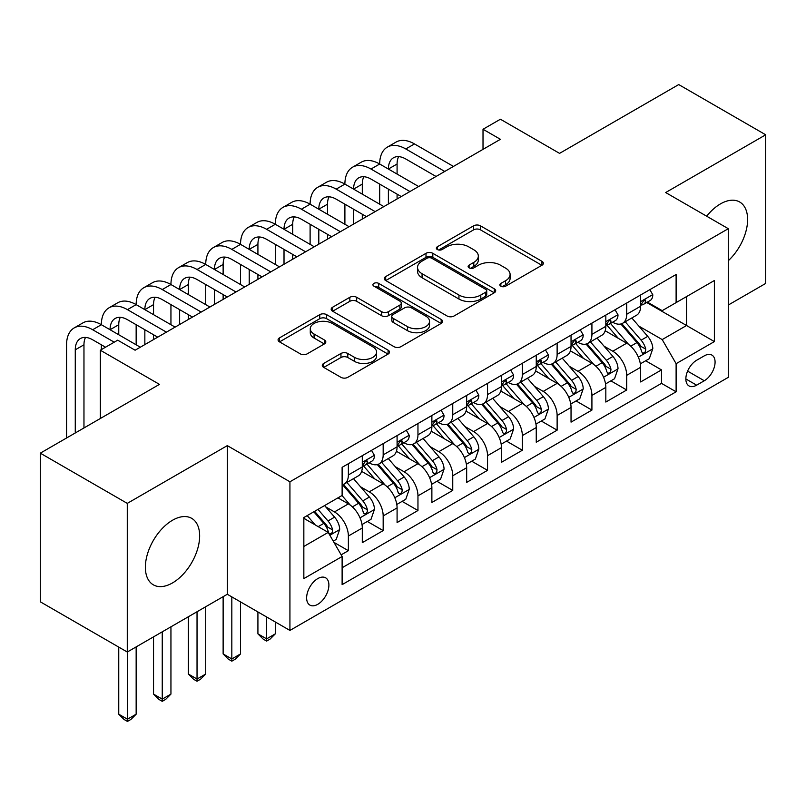 <?xml version="1.0" encoding="UTF-8"?>
<svg xmlns="http://www.w3.org/2000/svg" width="806" height="806" viewBox="0 0 806 806"><rect width="100%" height="100%" fill="white"/><g stroke="black" fill="none" stroke-linecap="round" stroke-linejoin="round"><path stroke-width="1.21" d="M500.858 286.201A3.385 1.955 0 0 0 505.644 286.201L541.924 265.255A4.826 2.791 0 0 0 543.345 263.28A4.826 2.791 0 0 0 541.924 261.305L480.457 225.821A4.826 2.791 0 0 0 473.626 225.821L437.346 246.767A3.385 1.955 0 0 0 436.348 248.147A3.385 1.955 0 0 0 437.346 249.528A3.385 1.955 0 0 0 442.121 249.528L446.816 246.817A15.455 8.926 0 0 1 468.679 246.817L473.797 249.779A15.455 8.926 0 0 1 478.321 256.086A15.455 8.926 0 0 1 473.797 262.393L469.102 265.103A3.385 1.955 0 0 0 468.115 266.484A3.385 1.955 0 0 0 469.102 267.864A3.385 1.955 0 0 0 473.888 267.864L478.583 265.154A15.455 8.926 0 0 1 500.435 265.154L505.553 268.116A15.455 8.926 0 0 1 510.087 274.423A15.455 8.926 0 0 1 505.553 280.73L500.858 283.44A3.385 1.955 0 0 0 499.871 284.82A3.385 1.955 0 0 0 500.858 286.201L500.858 283.44M172.504 582.929A38.376 22.155 120 0 0 197.581 549.108A38.376 22.155 120 0 0 191.697 518.349A38.376 22.155 120 0 0 172.504 520.253A38.376 22.155 120 0 0 147.438 554.075A38.376 22.155 120 0 0 153.321 584.824A38.376 22.155 120 0 0 172.504 582.929M728.302 260.711A38.376 22.155 120 0 0 739.656 201.984A38.376 22.155 120 0 0 720.473 203.888A38.376 22.155 120 0 0 706.671 216.21M317.765 604.319A15.747 9.088 120 0 0 328.042 590.445A15.747 9.088 120 0 0 325.634 577.821A15.747 9.088 120 0 0 317.765 578.607A15.747 9.088 120 0 0 307.479 592.481A15.747 9.088 120 0 0 309.887 605.094A15.747 9.088 120 0 0 317.765 604.319M323.71 363.435A4.826 2.791 0 0 0 322.289 365.41A4.826 2.791 0 0 0 323.71 367.385L340.958 377.339A4.826 2.791 0 0 0 347.779 377.339L388.079 354.076A4.826 2.791 0 0 0 389.5 352.101A4.826 2.791 0 0 0 388.079 350.136L326.611 314.642A4.826 2.791 0 0 0 319.781 314.642L279.481 337.905A4.826 2.791 0 0 0 278.07 339.88A4.826 2.791 0 0 0 279.481 341.855L300.316 353.874A4.826 2.791 0 0 0 307.146 353.874L324.395 343.92A4.826 2.791 0 0 0 325.805 341.945A4.826 2.791 0 0 0 324.395 339.981L314.058 334.016A12.916 7.456 0 0 1 310.28 328.737A12.916 7.456 0 0 1 318.249 321.846A12.916 7.456 0 0 1 332.334 323.468L372.795 346.832A12.916 7.456 0 0 1 376.583 352.101A12.916 7.456 0 0 1 368.604 358.992A12.916 7.456 0 0 1 354.529 357.38L347.779 353.481A4.826 2.791 0 0 0 340.958 353.481L323.71 363.435L323.71 367.385M728.302 305.031L765.7 283.43L765.7 134.793L678.723 84.57L559.566 153.372L500.415 119.228L483.016 129.262L500.415 139.307L135.106 350.217L117.706 340.172L100.317 350.217L100.317 418.515M127.277 503.377L127.277 652.024L227.302 594.274L227.302 445.627L127.277 503.377L40.3 453.163L159.457 384.371L100.317 350.217M227.302 445.627L289.928 481.787L728.302 228.692L728.302 377.339L289.928 630.433L289.928 481.787M765.7 134.793L665.675 192.543L728.302 228.692M447.159 316.023A4.826 2.791 0 0 0 453.99 316.023L494.29 292.759A4.826 2.791 0 0 0 495.7 290.785A4.826 2.791 0 0 0 494.29 288.81L432.822 253.326A4.826 2.791 0 0 0 425.991 253.326L385.691 276.589A4.826 2.791 0 0 0 384.281 278.564A4.826 2.791 0 0 0 385.691 280.528L447.159 316.023M375.264 286.936A3.385 1.955 0 0 1 378.689 287.41L378.689 283.39L441.184 319.468A4.826 2.791 0 0 1 442.595 321.443A4.826 2.791 0 0 1 441.184 323.418L400.884 346.681A4.826 2.791 0 0 1 394.053 346.681L332.586 311.197L332.586 307.247A4.826 2.791 0 0 0 331.175 309.222A4.826 2.791 0 0 0 332.586 311.197M332.586 307.247L349.834 297.293A4.826 2.791 0 0 1 356.665 297.293L381.591 311.68A4.826 2.791 0 0 0 388.421 311.68L399.867 305.081A4.826 2.791 0 0 0 401.277 303.106A4.826 2.791 0 0 0 399.867 301.132L373.913 286.15A3.385 1.955 0 0 1 372.916 284.77A3.385 1.955 0 0 1 375.002 282.966A3.385 1.955 0 0 1 378.689 283.39M127.277 652.024L40.3 601.81L40.3 453.163M341.16 554.85L348.373 550.689L333.936 542.347M325.725 506.873L334.46 511.921A19.676 11.365 60 0 1 348.373 536.02L362.297 527.99L362.297 542.65L383.172 530.6L367.335 521.462M360.514 486.784L369.249 491.831A19.676 11.365 60 0 1 383.172 515.931L397.086 507.901L397.086 522.56L417.961 510.51L402.134 501.372M395.313 466.704L404.048 471.742A19.676 11.365 60 0 1 417.961 495.851L431.875 487.811L431.875 502.481L452.75 490.421L436.923 481.283M430.102 446.615L438.837 451.662A19.676 11.365 60 0 1 452.75 475.762L466.664 467.732L466.664 482.391L487.539 470.341L471.712 461.203M464.891 426.525L473.626 431.573A19.676 11.365 60 0 1 487.539 455.672L501.463 447.642L501.463 462.301L522.338 450.252L506.5 441.114M499.68 406.446L508.415 411.483A19.676 11.365 60 0 1 522.338 435.593L536.252 427.553L536.252 442.222L557.127 430.162L541.3 421.024M534.479 386.356L543.214 391.394A19.676 11.365 60 0 1 557.127 415.503L571.041 407.463L571.041 422.132L591.916 410.083L576.088 400.945M569.268 366.267L578.003 371.314A19.676 11.365 60 0 1 591.916 395.414L605.83 387.384L605.83 402.043L626.705 389.993L626.705 375.334A19.676 11.365 -120 0 0 612.792 351.225L604.057 346.177M610.877 380.855L626.705 389.993M362.297 527.99A19.676 11.365 -120 0 0 348.373 503.881L337.936 497.856M397.086 507.901A19.676 11.365 -120 0 0 383.172 483.802L361.652 471.379M431.875 487.811A19.676 11.365 -120 0 0 417.961 463.712L396.441 451.289M466.664 467.732A19.676 11.365 -120 0 0 452.75 443.622L431.24 431.2M501.463 447.642A19.676 11.365 -120 0 0 487.539 423.533L466.029 411.11M536.252 427.553A19.676 11.365 -120 0 0 522.338 403.453L500.818 391.031M571.041 407.463A19.676 11.365 -120 0 0 557.127 383.364L535.607 370.941M605.83 387.384A19.676 11.365 -120 0 0 591.916 363.274L570.396 350.852M704.293 355.849L696.636 360.262A15.254 8.806 120 0 0 686.672 373.702A15.254 8.806 120 0 0 689.009 385.923A15.254 8.806 120 0 0 696.636 385.167L704.293 380.754A15.254 8.806 120 0 0 714.257 367.314A15.254 8.806 120 0 0 711.92 355.093A15.254 8.806 120 0 0 704.293 355.849M303.842 546.468L328.203 532.403L342.117 556.513L342.117 584.632L676.113 391.797L676.113 363.677L662.2 339.578L638.846 326.098M342.117 556.513L303.842 578.607L303.842 517.543L342.117 495.448L342.117 467.329L676.113 274.493L676.113 302.613L714.378 280.518L714.378 341.583L676.113 363.677M369.067 462.805L369.249 462.906A19.676 11.365 60 0 0 379.092 463.883L393.006 455.843A19.676 11.365 -120 0 0 397.086 446.836L397.086 435.593M403.866 442.716L404.048 442.816A19.676 11.365 60 0 0 413.881 443.794L427.805 435.764A19.676 11.365 -120 0 0 431.875 426.747L431.875 415.503M438.655 422.626L438.837 422.737A19.676 11.365 60 0 0 448.68 423.704L462.594 415.674A19.676 11.365 -120 0 0 466.664 406.667L466.664 395.414M473.444 402.537L473.626 402.647A19.676 11.365 60 0 0 483.469 403.625L497.383 395.585A19.676 11.365 -120 0 0 501.463 386.578L501.463 375.324M508.233 382.457L508.415 382.558A19.676 11.365 60 0 0 518.258 383.535L532.172 375.495A19.676 11.365 -120 0 0 536.252 366.488L536.252 355.245M543.022 362.368L543.214 362.468A19.676 11.365 60 0 0 553.047 363.446L566.971 355.416A19.676 11.365 -120 0 0 571.041 346.409L571.041 335.155M577.821 342.278L578.003 342.389A19.676 11.365 60 0 0 587.846 343.366L601.76 335.326A19.676 11.365 -120 0 0 605.83 326.319L605.83 315.065M342.117 567.756L661.504 383.364L661.504 369.904L640.629 381.953L640.629 367.294A19.676 11.365 -120 0 0 626.705 343.195L605.195 330.772M612.61 322.199L612.792 322.299A19.676 11.365 -120 0 0 622.635 323.277A19.676 11.365 -120 0 0 626.705 314.269L626.705 303.016M622.635 323.277L636.549 315.237A19.676 11.365 -120 0 0 640.629 306.23L640.629 294.986M348.373 463.712L348.373 474.956A19.676 11.365 60 0 1 344.303 483.963A19.676 11.365 60 0 1 342.117 484.759M344.303 483.963L358.217 475.933A19.676 11.365 -120 0 0 362.297 466.926L362.297 455.672M383.172 443.622L383.172 454.876A19.676 11.365 60 0 1 379.092 463.883M417.961 423.533L417.961 434.787A19.676 11.365 60 0 1 413.881 443.794M452.75 403.453L452.75 414.697A19.676 11.365 60 0 1 448.68 423.704M487.539 383.364L487.539 394.608A19.676 11.365 60 0 1 483.469 403.625M522.338 363.274L522.338 374.528A19.676 11.365 60 0 1 518.258 383.535M557.127 343.185L557.127 354.439A19.676 11.365 60 0 1 553.047 363.446M591.916 323.105L591.916 334.349A19.676 11.365 60 0 1 587.846 343.366M591.916 395.414L591.916 410.083M557.127 415.503L557.127 430.162M522.338 435.593L522.338 450.252M487.539 455.672L487.539 470.341M452.75 475.762L452.75 490.421M417.961 495.851L417.961 510.51M383.172 515.931L383.172 530.6M348.373 536.02L348.373 550.689M328.203 532.403L303.842 518.349M662.2 339.578L686.551 325.513L686.551 296.588L714.378 280.518M646.704 302.512L714.378 341.583M647.399 302.109L662.2 310.653L676.113 302.613M227.302 594.274L289.928 630.433M483.016 129.262L483.016 149.352M645.666 360.766L661.504 369.904M661.504 383.364L676.113 391.797M502.209 286.674L505.553 284.75A15.455 8.926 0 0 0 510.087 278.443L510.087 274.423M478.321 256.086L478.321 260.106A15.455 8.926 0 0 1 473.797 266.413L470.452 268.338M541.864 265.295L480.457 229.841A4.826 2.791 0 0 0 473.626 229.841L438.696 250.011M494.219 292.79L432.822 257.346A4.826 2.791 0 0 0 425.991 257.346L385.752 280.569M485.746 292.165A3.385 1.955 0 0 0 486.743 290.785A3.385 1.955 0 0 0 485.746 289.404L431.794 258.252A3.385 1.955 0 0 0 427.009 258.252L422.062 261.114A15.455 8.926 0 0 0 417.538 267.421A15.455 8.926 0 0 0 422.062 273.728L458.946 295.026A15.455 8.926 0 0 0 480.799 295.026L485.746 292.165L485.746 296.185A3.385 1.955 0 0 0 486.743 294.805L486.743 290.785M417.538 267.421L417.538 271.441A15.455 8.926 0 0 0 422.062 277.748L422.062 273.728M485.746 296.185L480.799 299.046A15.455 8.926 0 0 1 458.946 299.046L422.062 277.748M332.656 311.227L349.834 301.313L349.834 297.293M401.277 303.106L401.277 307.126A4.826 2.791 0 0 1 399.867 309.101L388.421 315.7A4.826 2.791 0 0 1 381.591 315.7L356.665 301.313A4.826 2.791 0 0 0 349.834 301.313M378.689 287.41L441.124 323.458M407.463 326.621A12.916 7.456 0 0 0 421.538 328.233A12.916 7.456 0 0 0 429.517 321.342A12.916 7.456 0 0 0 425.729 316.073L411.473 307.842A4.826 2.791 0 0 0 404.642 307.842L393.207 314.441A4.826 2.791 0 0 0 391.787 316.415A4.826 2.791 0 0 0 393.207 318.39L407.463 326.621L407.463 330.641A12.916 7.456 0 0 0 421.538 332.253A12.916 7.456 0 0 0 429.517 325.362L429.517 321.342M391.787 316.415L391.787 320.435A4.826 2.791 0 0 0 393.207 322.41L393.207 318.39M407.463 330.641L393.207 322.41M376.583 352.101L376.583 356.121A12.916 7.456 0 0 1 368.604 363.012A12.916 7.456 0 0 1 354.529 361.39L347.779 357.501A4.826 2.791 0 0 0 340.958 357.501L323.77 367.425M310.28 328.737L310.28 332.757A12.916 7.456 0 0 0 314.058 338.026L314.058 334.016M324.324 343.961L314.058 338.026M388.018 354.116L326.611 318.662A4.826 2.791 0 0 0 319.781 318.662L279.551 341.885M640.337 363.849L649.324 358.66L652.8 348.615A13.037 7.526 -120 0 0 647.722 336.374L631.823 317.967M628.64 344.464L610.474 323.428M618.303 338.339L607.754 326.128A31.243 18.034 -120 0 0 606.787 325.04M620.862 323.982L636.942 342.6A13.037 7.526 60 0 1 641.586 351.577L642.533 353.129L644.296 352.877L645.475 351.446L645.757 349.169A13.037 7.526 -120 0 0 641.113 340.182L625.214 321.785M621.809 323.68L639.077 343.678A6.639 3.839 60 0 1 640.76 346.278L645.757 349.169M649.848 289.656L652.8 294.784A13.037 7.526 60 0 1 650.099 300.547L643.49 304.366A13.037 7.526 -120 0 0 645.757 301.363L645.485 300.205L643.853 300.527L641.586 303.771A13.037 7.526 60 0 1 640.629 305.625M66.566 438.001L66.566 344.797A36.905 21.309 60 0 1 74.212 327.901L82.907 322.884A36.905 21.309 60 0 1 101.355 324.707A36.905 21.309 60 0 1 109.001 307.821L117.696 302.794A36.905 21.309 60 0 1 136.154 304.628A36.905 21.309 60 0 1 143.79 287.732L152.495 282.705A36.905 21.309 60 0 1 170.943 284.538A36.905 21.309 60 0 1 178.579 267.642L187.284 262.625A36.905 21.309 60 0 1 205.732 264.449A36.905 21.309 60 0 1 213.378 247.553L222.073 242.535A36.905 21.309 60 0 1 240.52 244.359A36.905 21.309 60 0 1 248.167 227.473L256.862 222.446A36.905 21.309 60 0 1 275.32 224.28A36.905 21.309 60 0 1 282.956 207.384L291.661 202.366A36.905 21.309 60 0 1 310.109 204.19A36.905 21.309 60 0 1 317.745 187.294L326.45 182.277A36.905 21.309 60 0 1 344.897 184.1A36.905 21.309 60 0 1 352.544 167.215L361.239 162.187A36.905 21.309 60 0 1 379.686 164.021A36.905 21.309 60 0 1 387.333 147.125L396.028 142.098A36.905 21.309 60 0 1 414.486 143.931L453.446 166.429M387.333 147.125A36.905 21.309 60 0 1 405.781 148.949L444.751 171.446M641.062 304.98L641.113 304.98A13.037 7.526 -120 0 0 643.49 304.366M436.056 176.474L405.781 158.994A24.603 14.206 -120 0 0 393.479 157.775A24.603 14.206 -120 0 0 388.391 169.038L397.086 164.021L397.086 174.056M398.627 156.646A24.603 14.206 -120 0 0 397.086 164.021M388.391 189.128L388.391 203.989M397.086 194.145L397.086 198.971M379.686 204.19L379.686 184.1M605.538 383.938L614.535 378.739L618.011 368.705A13.037 7.526 -120 0 0 612.933 356.454L597.034 338.057M593.851 364.554L575.686 343.517M583.514 358.428L572.965 346.217A31.243 18.034 -120 0 0 571.998 345.129M586.073 344.071L602.142 362.68A13.037 7.526 60 0 1 606.797 371.667L607.744 373.208L609.507 372.966L610.686 371.526L610.968 369.259A13.037 7.526 -120 0 0 606.324 360.272L590.425 341.865M587.01 343.769L604.288 363.768A6.639 3.839 60 0 1 605.961 366.367L610.968 369.259M570.749 404.018L579.736 398.829L583.222 388.784A13.037 7.526 -120 0 0 578.144 376.543L562.245 358.136M559.062 384.633L540.886 363.597M548.725 378.508L538.176 366.307A31.243 18.034 -120 0 0 537.209 365.219M551.274 364.151L567.353 382.769A13.037 7.526 60 0 1 572.008 391.756L572.955 393.298L574.718 393.046L575.897 391.615L576.179 389.338A13.037 7.526 -120 0 0 571.535 380.361L555.636 361.954M552.221 363.849L569.499 383.858A6.639 3.839 60 0 1 571.172 386.457L576.179 389.338M535.96 424.107L544.947 418.919L548.423 408.874A13.037 7.526 -120 0 0 543.345 396.633L527.456 378.226M524.273 404.723L506.097 383.686M513.926 398.597L503.387 386.386A31.243 18.034 -120 0 0 502.42 385.298M516.485 384.24L532.565 402.859A13.037 7.526 60 0 1 537.209 411.836L538.156 413.387L539.919 413.135L541.098 411.705L541.39 409.428A13.037 7.526 -120 0 0 536.736 400.451L520.847 382.044M517.432 383.938L534.71 403.937A6.639 3.839 60 0 1 536.383 406.536L541.39 409.428M501.171 444.197L510.158 439.008L513.634 428.963A13.037 7.526 -120 0 0 508.556 416.722L492.657 398.315M489.474 424.812L471.309 403.776M479.137 418.687L468.588 406.476A31.243 18.034 -120 0 0 467.621 405.388M481.696 404.33L497.776 422.949A13.037 7.526 60 0 1 502.42 431.925L503.367 433.467L505.13 433.225L506.309 431.794L506.591 429.517A13.037 7.526 -120 0 0 501.947 420.531L486.048 402.134M482.643 404.028L499.911 424.027A6.639 3.839 60 0 1 501.594 426.626L506.591 429.517M615.049 309.746L618.011 314.864A13.037 7.526 60 0 1 615.31 320.637L608.701 324.455A13.037 7.526 -120 0 0 610.968 321.453L610.696 320.294L609.064 320.617L606.797 323.861A13.037 7.526 60 0 1 605.83 325.715M352.544 167.215A36.905 21.309 60 0 1 370.992 169.038L379.686 164.021L418.657 186.518M370.992 169.038L409.962 191.536M606.273 325.06L606.324 325.06A13.037 7.526 -120 0 0 608.701 324.455M401.257 196.553L370.992 179.083A24.603 14.206 -120 0 0 358.69 177.864A24.603 14.206 -120 0 0 353.592 189.128L362.297 184.1L362.297 194.145M363.838 176.726A24.603 14.206 -120 0 0 362.297 184.1M353.592 209.207L353.592 224.078M362.297 214.235L362.297 219.051M344.897 224.28L344.897 204.19M580.26 329.835L583.222 334.953A13.037 7.526 60 0 1 580.522 340.726L573.912 344.535A13.037 7.526 -120 0 0 576.179 341.532L575.907 340.384L574.275 340.706L572.008 343.95A13.037 7.526 60 0 1 571.041 345.804M317.745 187.294A36.905 21.309 60 0 1 336.203 189.128L344.897 184.1L383.868 206.598M336.203 189.128L375.163 211.625M571.474 345.149L571.535 345.149A13.037 7.526 -120 0 0 573.912 344.535M366.468 216.643L336.203 199.173A24.603 14.206 -120 0 0 323.901 197.954A24.603 14.206 -120 0 0 318.803 209.207L327.498 204.19L327.498 214.235M329.039 196.815A24.603 14.206 -120 0 0 327.498 204.19M318.803 229.297L318.803 244.158M327.498 234.324L327.498 239.14M310.109 244.359L310.109 224.28M545.471 349.915L548.423 355.043A13.037 7.526 60 0 1 545.722 360.806L539.113 364.624A13.037 7.526 -120 0 0 541.39 361.622L541.108 360.463L539.486 360.786L537.209 364.03A13.037 7.526 60 0 1 536.252 365.884M282.956 207.384A36.905 21.309 60 0 1 301.414 209.207L310.109 204.19L349.069 226.688M301.414 209.207L340.374 231.705M536.685 365.239L536.736 365.239A13.037 7.526 -120 0 0 539.113 364.624M331.679 236.732L301.414 219.252A24.603 14.206 -120 0 0 289.112 218.033A24.603 14.206 -120 0 0 284.014 229.297L292.709 224.28L292.709 234.324M294.25 216.905A24.603 14.206 -120 0 0 292.709 224.28M284.014 249.386L284.014 264.247M292.709 254.404L292.709 259.23M275.32 264.449L275.32 244.359M510.682 370.004L513.634 375.122A13.037 7.526 60 0 1 510.933 380.895L504.324 384.714A13.037 7.526 -120 0 0 506.591 381.712L506.319 380.553L504.687 380.875L502.42 384.119A13.037 7.526 60 0 1 501.463 385.973M248.167 227.473A36.905 21.309 60 0 1 266.615 229.297L275.32 224.28L314.28 246.777M266.615 229.297L305.585 251.794M501.896 385.318L501.947 385.318A13.037 7.526 -120 0 0 504.324 384.714M296.89 256.822L266.615 239.342A24.603 14.206 -120 0 0 254.313 238.123A24.603 14.206 -120 0 0 249.225 249.386L257.92 244.359L257.92 254.404M259.461 236.984A24.603 14.206 -120 0 0 257.92 244.359M249.225 269.476L249.225 284.337M257.92 274.493L257.92 279.309M240.52 284.538L240.52 264.449M466.372 464.276L475.369 459.088L478.845 449.043A13.037 7.526 -120 0 0 473.767 436.802L457.868 418.395M454.685 444.892L436.52 423.865M444.348 438.766L433.799 426.565A31.243 18.034 -120 0 0 432.832 425.477M446.907 424.419L462.976 443.028A13.037 7.526 60 0 1 467.631 452.015L468.578 453.556L470.341 453.315L471.52 451.874L471.802 449.607A13.037 7.526 -120 0 0 467.158 440.62L451.259 422.213M447.844 424.107L465.122 444.116A6.639 3.839 60 0 1 466.795 446.715L471.802 449.607M266.615 616.973L266.615 638.866L275.32 633.848L275.32 621.99M275.32 633.848L270.101 639.067L266.615 641.082L263.139 639.067L257.92 633.848L257.92 611.945M257.92 633.848L266.615 638.866L266.615 641.082M475.893 390.094L478.845 395.212A13.037 7.526 60 0 1 476.145 400.985L469.535 404.803A13.037 7.526 -120 0 0 471.802 401.791L471.53 400.642L469.898 400.965L467.631 404.209A13.037 7.526 60 0 1 466.664 406.063M213.378 247.553A36.905 21.309 60 0 1 231.826 249.386L240.52 244.359L279.491 266.857M231.826 249.386L270.796 271.884M467.107 405.408L467.158 405.408A13.037 7.526 -120 0 0 469.535 404.803M262.091 276.901L231.826 259.431A24.603 14.206 -120 0 0 219.524 258.212A24.603 14.206 -120 0 0 214.426 269.476L223.131 264.449L223.131 274.493M224.673 257.074A24.603 14.206 -120 0 0 223.131 264.449M214.426 289.555L214.426 304.426M223.131 294.583L223.131 299.399M205.732 304.628L205.732 284.538M431.583 484.366L440.57 479.177L444.056 469.132A13.037 7.526 -120 0 0 438.978 456.891L423.079 438.484M419.896 464.981L401.731 443.945M409.559 458.856L399.01 446.645A31.243 18.034 -120 0 0 398.043 445.557M412.108 444.499L428.188 463.118A13.037 7.526 60 0 1 432.842 472.094L433.789 473.646L435.552 473.394L436.731 471.963L437.013 469.686A13.037 7.526 -120 0 0 432.369 460.71L416.47 442.303M413.055 444.197L430.333 464.196A6.639 3.839 60 0 1 432.006 466.795L437.013 469.686M231.826 596.883L231.826 658.955L240.52 653.938L240.52 601.911M240.52 653.938L235.302 659.157L231.826 661.162L228.35 659.157L223.131 653.938L223.131 596.682M223.131 653.938L231.826 658.955L231.826 661.162M441.094 410.173L444.056 415.302A13.037 7.526 60 0 1 441.356 421.064L434.746 424.883A13.037 7.526 -120 0 0 437.013 421.881L436.741 420.722L435.109 421.054L432.842 424.288A13.037 7.526 60 0 1 431.875 426.152M178.579 267.642A36.905 21.309 60 0 1 197.037 269.476L205.732 264.449L244.702 286.946M197.037 269.476L235.997 291.974M432.308 425.497L432.369 425.497A13.037 7.526 -120 0 0 434.746 424.883M227.302 296.991L197.037 279.511A24.603 14.206 -120 0 0 184.735 278.302A24.603 14.206 -120 0 0 179.637 289.555L188.342 284.538L188.342 294.583M189.873 277.163A24.603 14.206 -120 0 0 188.342 284.538M179.637 309.645L179.637 324.506M188.342 314.662L188.342 319.488M170.943 324.707L170.943 304.628M396.794 504.455L405.781 499.267L409.257 489.222A13.037 7.526 -120 0 0 404.179 476.981L388.291 458.574M385.107 485.071L366.932 464.034M374.76 478.945L364.221 466.734A31.243 18.034 -120 0 0 363.254 465.646M377.319 464.588L393.399 483.207A13.037 7.526 60 0 1 398.043 492.184L399 493.735L400.753 493.484L401.932 492.053L402.224 489.776A13.037 7.526 -120 0 0 397.57 480.789L381.681 462.392M378.266 464.286L395.545 484.285A6.639 3.839 60 0 1 397.217 486.884L402.224 489.776M197.037 611.754L197.037 679.045L205.732 674.018L205.732 606.727M205.732 674.018L200.513 679.246L197.037 681.251L193.561 679.246L188.342 674.018L188.342 616.771M188.342 674.018L197.037 679.045L197.037 681.251M406.305 430.263L409.257 435.391A13.037 7.526 60 0 1 406.567 441.154L399.947 444.972A13.037 7.526 -120 0 0 402.224 441.97L401.952 440.811L400.32 441.134L398.043 444.378A13.037 7.526 60 0 1 397.086 446.232M143.79 287.732A36.905 21.309 60 0 1 162.248 289.555L170.943 284.538L209.903 307.036M162.248 289.555L201.208 312.053M397.519 445.587L397.57 445.587A13.037 7.526 -120 0 0 399.947 444.972M192.513 317.08L162.248 299.6A24.603 14.206 -120 0 0 149.946 298.381A24.603 14.206 -120 0 0 144.848 309.645L153.543 304.628L153.543 314.662M155.084 297.253A24.603 14.206 -120 0 0 153.543 304.628M144.848 329.735L144.848 344.595M153.543 334.752L153.543 339.578M136.154 344.797L136.154 324.707M362.005 524.545L370.992 519.346L374.468 509.301A13.037 7.526 -120 0 0 369.39 497.06L353.491 478.663M350.308 505.161L341.986 495.519M339.971 499.035L338.621 497.463M342.53 484.678L358.61 503.287A13.037 7.526 60 0 1 363.254 512.273L364.201 513.815L365.964 513.573L367.143 512.132L367.435 509.866A13.037 7.526 -120 0 0 362.781 500.879L346.882 482.472M343.477 484.376L360.745 504.375A6.639 3.839 60 0 1 362.428 506.974L367.435 509.866M162.248 631.833L162.248 699.134L170.943 694.107L170.943 626.816M170.943 694.107L165.724 699.326L162.248 701.341L158.762 699.326L153.543 694.107L153.543 636.861M153.543 694.107L162.248 699.134L162.248 701.341M371.516 450.353L374.468 455.471A13.037 7.526 60 0 1 371.768 461.244L365.158 465.062A13.037 7.526 -120 0 0 367.435 462.06L367.153 460.901L365.531 461.223L363.254 464.468A13.037 7.526 60 0 1 362.297 466.321M109.001 307.821A36.905 21.309 60 0 1 127.449 309.645L136.154 304.628L175.114 327.115M127.449 309.645L166.419 332.143M362.73 465.667L362.781 465.667A13.037 7.526 -120 0 0 365.158 465.062M157.724 337.16L127.449 319.69A24.603 14.206 -120 0 0 115.147 318.471A24.603 14.206 -120 0 0 110.059 329.735L118.754 324.707L118.754 334.752M120.296 317.332A24.603 14.206 -120 0 0 118.754 324.707M101.355 349.613L101.355 344.797M333.241 541.148L336.203 539.436L339.679 529.391A13.037 7.526 -120 0 0 334.601 517.15L324.596 505.564M315.247 524.928L307.197 515.608M305.182 519.114L303.842 517.573M313.806 511.79L323.81 523.376A13.037 7.526 60 0 1 328.465 532.363L329.412 533.904L331.175 533.653L332.354 532.222L332.636 529.945A13.037 7.526 -120 0 0 327.992 520.968L317.987 509.382M314.612 511.326L325.956 524.464A6.639 3.839 60 0 1 327.629 527.053L332.636 529.945M127.449 651.923L127.449 719.214L136.154 714.197L136.154 646.906M136.154 714.197L130.935 719.415L127.449 721.43L123.973 719.415L118.754 714.197L118.754 647.097M118.754 714.197L127.449 719.214L127.449 721.43M74.212 327.901A36.905 21.309 60 0 1 92.66 329.735L101.355 324.707L140.325 347.205M92.66 329.735L114.23 342.187M105.536 347.205L92.66 339.779A24.603 14.206 -120 0 0 80.358 338.56A24.603 14.206 -120 0 0 75.27 349.814L75.27 432.973M85.507 337.422A24.603 14.206 -120 0 0 83.965 344.797L83.965 427.956M334.46 511.921L348.373 503.881M369.249 491.831L383.172 483.802M404.048 471.742L417.961 463.712M438.837 451.662L452.75 443.622M473.626 431.573L487.539 423.533M508.415 411.483L522.338 403.453M543.214 391.394L557.127 383.364M578.003 371.314L591.916 363.274M612.792 351.225L626.705 343.195M626.705 314.269L640.629 306.23M348.373 474.956L362.297 466.926M383.172 454.876L397.086 446.836M417.961 434.787L431.875 426.747M452.75 414.697L466.664 406.667M487.539 394.608L501.463 386.578M522.338 374.528L536.252 366.488M557.127 354.439L571.041 346.409M591.916 334.349L605.83 326.319M626.705 375.334L640.629 367.294M687.609 371.123L704.293 380.754M685.856 378.941L696.636 385.167M505.553 284.75L505.553 280.73M469.102 267.864L469.102 265.103M473.797 266.413L473.797 262.393M437.346 249.528L437.346 246.767M473.626 229.841L473.626 225.821M480.457 229.841L480.457 225.821M541.924 265.255L541.924 261.305M385.691 280.528L385.691 276.589M425.991 257.346L425.991 253.326M432.822 257.346L432.822 253.326M494.29 292.759L494.29 288.81M458.946 299.046L458.946 295.026M480.799 299.046L480.799 295.026M356.665 301.313L356.665 297.293M381.591 315.7L381.591 311.68M388.421 315.7L388.421 311.68M399.867 309.101L399.867 305.081M441.184 323.418L441.184 319.468M340.958 357.501L340.958 353.481M347.779 357.501L347.779 353.481M354.529 361.39L354.529 357.38M324.395 343.92L324.395 339.981M279.481 341.855L279.481 337.905M319.781 318.662L319.781 314.642M326.611 318.662L326.611 314.642M388.079 354.076L388.079 350.136M638.342 357.159L652.719 348.867M641.113 340.182L647.722 336.374M630.715 346.187L636.942 342.6M652.719 294.633L640.629 301.615M414.486 143.931L405.781 148.949M644.075 300.386L645.757 301.363M603.553 377.248L617.92 368.957M606.324 360.272L612.933 356.454M595.926 366.277L602.142 362.68M568.764 397.338L583.131 389.036M571.535 380.361L578.144 376.543M561.137 386.356L567.353 382.769M533.965 417.417L548.342 409.126M536.736 400.451L543.345 396.633M526.348 406.446L532.565 402.859M499.176 437.507L513.553 429.215M501.947 420.531L508.556 416.722M491.549 426.535L497.776 422.949M617.92 314.713L605.83 321.695M609.286 320.476L610.968 321.453M583.131 334.802L571.041 341.784M574.497 340.565L576.179 341.532M548.342 354.892L536.252 361.874M539.708 360.655L541.39 361.622M513.553 374.981L501.463 381.953M504.909 380.734L506.591 381.712M464.387 457.596L478.754 449.295M467.158 440.62L473.767 436.802M456.76 446.625L462.976 443.028M478.754 395.061L466.664 402.043M470.12 400.824L471.802 401.791M429.598 477.686L443.965 469.384M432.369 460.71L438.978 456.891M421.971 466.704L428.188 463.118M443.965 415.15L431.875 422.132M435.331 420.913L437.013 421.881M394.809 497.765L409.176 489.474M397.57 480.789L404.179 476.981M387.182 486.794L393.399 483.207M409.176 435.24L397.086 442.212M400.542 440.993L402.224 441.97M360.01 517.855L374.387 509.553M362.781 500.879L369.39 497.06M352.393 506.883L358.61 503.287M374.387 455.319L362.297 462.301M365.743 461.082L367.435 462.06M329.856 535.265L339.588 529.643M327.992 520.968L334.601 517.15M318.189 526.63L323.81 523.376M83.965 344.797L75.27 349.814"/></g></svg>
